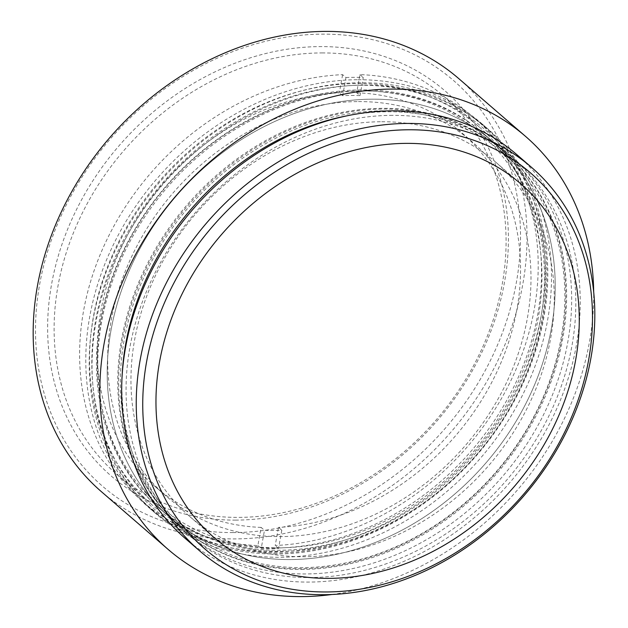 <?xml version="1.0" encoding="UTF-8"?>
<svg xmlns="http://www.w3.org/2000/svg" width="628" height="628" viewBox="0 0 628 628"><rect width="100%" height="100%" fill="white"/><g stroke="black" fill="none" stroke-linecap="round" stroke-linejoin="round"><path stroke-width="0.47" stroke-dasharray="3.14 2.35" d="M233.176 532.583A268.227 221.315 -49.1 0 1 39.69 284.139A268.227 221.315 -49.1 0 1 322.863 34.132A268.227 221.315 -49.1 0 1 516.342 282.576A268.227 221.315 -49.1 0 1 233.176 532.583M101.422 491.693A273.101 225.342 130.9 0 0 234.44 538.918A273.101 225.342 130.9 0 0 497.086 362.183A273.101 225.342 130.9 0 0 458.778 78.618M235.414 520.117A254.811 210.247 130.9 0 0 504.425 282.616A254.811 210.247 130.9 0 0 320.618 46.59A254.811 210.247 130.9 0 0 51.606 284.099A254.811 210.247 130.9 0 0 235.414 520.117M321.889 52.925A249.936 206.227 -49.1 0 1 443.627 96.139A249.936 206.227 -49.1 0 1 478.677 355.652A249.936 206.227 -49.1 0 1 238.318 517.394A249.936 206.227 -49.1 0 1 116.573 474.179A249.936 206.227 -49.1 0 1 81.522 214.666A249.936 206.227 -49.1 0 1 321.889 52.925M364.256 85.125A254.081 209.642 -49.1 0 1 488.011 129.054A254.081 209.642 -49.1 0 1 523.642 392.869A254.081 209.642 -49.1 0 1 279.295 557.295A254.081 209.642 -49.1 0 1 155.54 513.366A254.081 209.642 -49.1 0 1 119.901 249.552A254.081 209.642 -49.1 0 1 364.256 85.125M357.999 79.717A254.081 209.642 -49.1 0 1 481.762 123.653A254.081 209.642 -49.1 0 1 517.394 387.46A254.081 209.642 -49.1 0 1 273.047 551.886A254.081 209.642 -49.1 0 1 149.283 507.958A254.081 209.642 -49.1 0 1 113.652 244.143A254.081 209.642 -49.1 0 1 357.999 79.717M301.189 569.431A247.738 204.414 130.9 0 0 539.444 409.111A247.738 204.414 130.9 0 0 504.7 151.882A247.738 204.414 130.9 0 0 384.03 109.044A247.738 204.414 130.9 0 0 145.774 269.365A247.738 204.414 130.9 0 0 180.519 526.594A247.738 204.414 130.9 0 0 301.189 569.431M363.196 91.013A247.738 204.414 -49.1 0 1 483.866 133.85A247.738 204.414 -49.1 0 1 518.61 391.087A247.738 204.414 -49.1 0 1 280.355 551.408A247.738 204.414 -49.1 0 1 159.685 508.57A247.738 204.414 -49.1 0 1 124.941 251.341A247.738 204.414 -49.1 0 1 363.196 91.013M273.737 548.04A249.936 206.227 130.9 0 0 514.104 386.299A249.936 206.227 130.9 0 0 479.046 126.785A249.936 206.227 130.9 0 0 357.308 83.571A249.936 206.227 130.9 0 0 116.941 245.312A249.936 206.227 130.9 0 0 152 504.818A249.936 206.227 130.9 0 0 273.737 548.04M392.524 115.348A248.719 205.223 130.9 0 0 153.334 276.296A248.719 205.223 130.9 0 0 188.219 534.546A248.719 205.223 130.9 0 0 309.361 577.548A248.719 205.223 130.9 0 0 548.558 416.6A248.719 205.223 130.9 0 0 513.673 158.35A248.719 205.223 130.9 0 0 392.524 115.348M122.162 375.395A248.719 205.223 130.9 0 0 184.051 530.935A248.719 205.223 130.9 0 0 305.2 573.945A248.719 205.223 130.9 0 0 544.39 412.989A248.719 205.223 130.9 0 0 509.504 154.747A248.719 205.223 130.9 0 0 388.363 111.745A248.719 205.223 130.9 0 0 346.672 115.882M185.024 538.235A253.594 209.242 130.9 0 0 308.552 582.077A253.594 209.242 130.9 0 0 552.428 417.973A253.594 209.242 130.9 0 0 516.86 154.661M381.746 121.73A234.087 193.149 -49.1 0 1 495.767 162.205A234.087 193.149 -49.1 0 1 528.595 405.256A234.087 193.149 -49.1 0 1 303.473 556.746A234.087 193.149 -49.1 0 1 189.46 516.271A234.087 193.149 -49.1 0 1 156.623 273.211A234.087 193.149 -49.1 0 1 381.746 121.73M331.969 594.488A273.101 225.342 130.9 0 0 593.68 291.981M255.274 548.974A247.738 204.414 130.9 0 0 511.161 401.826A247.738 204.414 130.9 0 0 482.547 132.712A247.738 204.414 130.9 0 0 385.647 91.178A247.738 204.414 130.9 0 0 129.761 238.318A247.738 204.414 130.9 0 0 158.374 507.432A247.738 204.414 130.9 0 0 255.274 548.974M266.013 558.268A247.738 204.414 130.9 0 0 521.899 411.12A247.738 204.414 130.9 0 0 493.286 142.007A247.738 204.414 130.9 0 0 396.386 100.464A247.738 204.414 130.9 0 0 140.499 247.613A247.738 204.414 130.9 0 0 169.113 516.726A247.738 204.414 130.9 0 0 266.013 558.268A247.738 204.414 -49.1 0 1 169.113 516.726A247.738 204.414 -49.1 0 1 140.499 247.613A247.738 204.414 -49.1 0 1 396.386 100.464A247.738 204.414 -49.1 0 1 493.286 142.007A247.738 204.414 -49.1 0 1 521.899 411.12A247.738 204.414 -49.1 0 1 266.013 558.268M384.336 92.151A245.909 202.899 -49.1 0 1 532.332 343.571A245.909 202.899 -49.1 0 1 254.921 546.556A245.909 202.899 -49.1 0 1 106.917 295.136A245.909 202.899 -49.1 0 1 384.336 92.151M406.968 109.617A247.738 204.414 -49.1 0 1 503.868 151.16A247.738 204.414 -49.1 0 1 532.481 420.265A247.738 204.414 -49.1 0 1 276.587 567.414A247.738 204.414 -49.1 0 1 179.687 525.871A247.738 204.414 -49.1 0 1 151.073 256.766A247.738 204.414 -49.1 0 1 406.968 109.617M277.929 566.37A245.823 202.836 130.9 0 0 555.246 363.447A245.823 202.836 130.9 0 0 407.297 112.106A245.823 202.836 130.9 0 0 129.972 315.028A245.823 202.836 130.9 0 0 277.929 566.37M361.398 85.275A251.64 207.633 130.9 0 0 95.739 319.833A251.64 207.633 130.9 0 0 277.262 552.915A251.64 207.633 130.9 0 0 542.922 318.365A251.64 207.633 130.9 0 0 361.398 85.275M276.1 554.006A253.594 209.242 -49.1 0 1 152.58 510.156A253.594 209.242 -49.1 0 1 117.012 246.851A253.594 209.242 -49.1 0 1 360.896 82.739A253.594 209.242 -49.1 0 1 484.416 126.589A253.594 209.242 -49.1 0 1 519.984 389.902A253.594 209.242 -49.1 0 1 276.1 554.006M474.831 118.299A253.594 209.242 -49.1 0 0 359.946 74.599L356.68 92.74L360.017 95.621A234.087 193.149 -49.1 0 0 351.382 95.464A234.087 193.149 -49.1 0 0 342.684 95.676L345.942 77.534L342.613 74.653A253.594 209.242 -49.1 0 0 105.363 242.887A253.594 209.242 -49.1 0 0 142.996 501.866A253.594 209.242 -49.1 0 0 257.88 545.567L261.146 527.426L264.474 530.315A234.087 193.149 -49.1 0 0 273.109 530.472A234.087 193.149 -49.1 0 0 281.807 530.26L278.479 527.371L275.213 545.512A253.594 209.242 -49.1 0 0 512.464 377.271A253.594 209.242 -49.1 0 0 474.831 118.299L484.416 126.589M356.68 92.74A234.087 193.149 -49.1 0 1 462.067 133.05A234.087 193.149 -49.1 0 1 496.96 371.768A234.087 193.149 -49.1 0 1 278.479 527.371M358.462 101.587A234.087 193.149 -49.1 0 1 472.484 142.061A234.087 193.149 -49.1 0 1 505.312 385.121A234.087 193.149 -49.1 0 1 280.19 536.602A234.087 193.149 -49.1 0 1 166.177 496.128A234.087 193.149 -49.1 0 1 133.34 253.076A234.087 193.149 -49.1 0 1 358.462 101.587M281.807 530.26L278.549 548.393A253.594 209.242 -49.1 0 1 269.852 548.597A253.594 209.242 -49.1 0 1 261.217 548.456L264.474 530.315M345.942 77.534A253.594 209.242 -49.1 0 1 354.639 77.338A253.594 209.242 -49.1 0 1 363.274 77.48L360.017 95.621M257.88 545.567L261.217 548.456M261.146 527.426A234.087 193.149 -49.1 0 1 155.76 487.116A234.087 193.149 -49.1 0 1 120.859 248.398A234.087 193.149 -49.1 0 1 339.348 92.795L342.613 74.653M278.549 548.393L275.213 545.512M359.946 74.599L363.274 77.48M342.684 95.676L339.348 92.795M481.762 123.653L488.011 129.054M483.866 133.85L504.7 151.882M479.046 126.785L443.627 96.139M188.219 534.546L184.051 530.935M495.767 162.205L520.769 183.839M189.46 516.271L214.462 537.898M513.673 158.35L509.504 154.747M152 504.818L116.573 474.179M159.685 508.57L180.519 526.594M149.283 507.958L155.54 513.366M482.547 132.712L503.868 151.16M158.374 507.432L179.687 525.871M462.067 133.05L472.484 142.061M142.996 501.866L152.58 510.156M155.76 487.116L166.177 496.128"/><path stroke-width="0.94" d="M593.68 291.981A273.101 225.342 130.9 0 0 525.455 136.307L458.778 78.618A273.101 225.342 130.9 0 0 325.759 31.4A273.101 225.342 130.9 0 0 63.114 208.135A273.101 225.342 130.9 0 0 101.422 491.693L168.1 549.382A273.101 225.342 130.9 0 0 301.118 596.6A273.101 225.342 130.9 0 0 331.969 594.488M409.197 129.768A248.719 205.223 130.9 0 0 146.622 361.595A248.719 205.223 130.9 0 0 326.034 591.969A248.719 205.223 130.9 0 0 588.609 360.142A248.719 205.223 130.9 0 0 409.197 129.768M323.137 594.7A253.594 209.242 -49.1 0 1 199.618 550.85A253.594 209.242 -49.1 0 1 164.049 287.546A253.594 209.242 -49.1 0 1 407.925 123.433A253.594 209.242 -49.1 0 1 531.445 167.284A253.594 209.242 -49.1 0 1 567.013 430.588A253.594 209.242 -49.1 0 1 323.137 594.7M346.672 115.882A248.719 205.223 130.9 0 0 122.162 375.395M531.445 167.284L516.86 154.661A253.594 209.242 130.9 0 0 393.34 110.818A253.594 209.242 130.9 0 0 149.464 274.923A253.594 209.242 130.9 0 0 185.024 538.235L199.618 550.85M525.455 136.307A273.101 225.342 130.9 0 0 392.437 89.082A273.101 225.342 130.9 0 0 129.792 265.817A273.101 225.342 130.9 0 0 168.1 549.382M406.748 143.365A234.087 193.149 -49.1 0 1 520.769 183.839A234.087 193.149 -49.1 0 1 553.598 426.891A234.087 193.149 -49.1 0 1 328.483 578.372A234.087 193.149 -49.1 0 1 214.462 537.898A234.087 193.149 -49.1 0 1 181.633 294.846A234.087 193.149 -49.1 0 1 406.748 143.365"/></g></svg>
